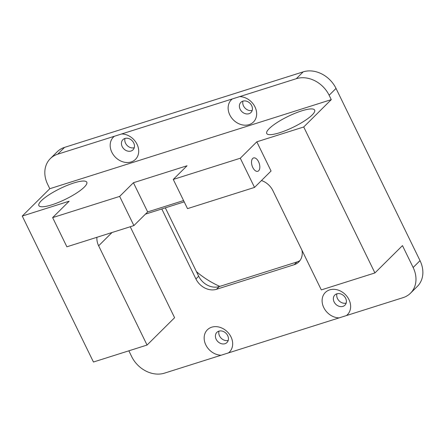 <?xml version="1.0" encoding="UTF-8"?>
<svg xmlns="http://www.w3.org/2000/svg" width="445" height="445" viewBox="0 0 445 445"><rect width="100%" height="100%" fill="white"/><g stroke="black" fill="none" stroke-linecap="round" stroke-linejoin="round"><path stroke-width="0.67" d="M218.862 331.158A7.165 5.83 -134.8 0 0 216.876 332.348A7.165 5.83 -134.8 0 0 216.876 340.458A7.165 5.83 -134.8 0 0 224.986 343.712A7.165 5.83 -134.8 0 0 226.972 342.522A7.165 5.83 -134.8 0 0 226.972 334.412A7.165 5.83 -134.8 0 0 218.862 331.158M219.001 331.113A7.165 5.83 -134.8 0 0 221.159 338.189A7.165 5.83 -134.8 0 0 228.218 340.403M413.144 267.501L402.469 245.601L374.924 272.941L303.729 126.975L331.275 99.636L49.795 188.713L47.66 184.336A26.667 21.683 45.2 0 1 50.318 158.62L57.205 151.79A26.667 21.683 45.2 0 1 64.597 147.362L303.19 71.856A26.667 21.683 -134.8 0 1 336.025 88.422L420.03 260.664L413.144 267.501A26.667 21.683 45.2 0 1 410.485 293.211A26.667 21.683 45.2 0 1 403.092 297.638L164.5 373.144A26.667 21.683 45.2 0 1 131.664 356.579L128.855 350.81M228.457 352.907A15.664 12.738 -134.8 0 0 229.898 334.974A15.664 12.738 -134.8 0 0 211.72 327.197A15.664 12.738 -134.8 0 0 204.973 342.861A15.664 12.738 -134.8 0 0 221.182 355.205M336.815 293.828A7.165 5.83 -134.8 0 0 334.829 295.018A7.165 5.83 -134.8 0 0 334.829 303.128A7.165 5.83 -134.8 0 0 342.939 306.382A7.165 5.83 -134.8 0 0 344.925 305.192A7.165 5.83 -134.8 0 0 344.925 297.082A7.165 5.83 -134.8 0 0 336.815 293.828M336.954 293.789A7.165 5.83 -134.8 0 0 339.118 300.859A7.165 5.83 -134.8 0 0 346.177 303.073M346.41 315.577A15.664 12.738 -134.8 0 0 347.857 297.644A15.664 12.738 -134.8 0 0 329.673 289.873A15.664 12.738 -134.8 0 0 322.925 305.537A15.664 12.738 -134.8 0 0 339.135 317.88M232.346 98.929A15.664 12.738 -134.8 0 0 230.905 116.863A15.664 12.738 -134.8 0 0 249.083 124.639A15.664 12.738 -134.8 0 0 255.831 108.975A15.664 12.738 -134.8 0 0 239.621 96.626L114.393 136.259A15.664 12.738 -134.8 0 0 112.947 154.187A15.664 12.738 -134.8 0 0 131.13 161.963A15.664 12.738 -134.8 0 0 137.878 146.299A15.664 12.738 -134.8 0 0 121.669 133.956M242.842 101.154A7.165 5.83 -134.8 0 0 240.856 102.344A7.165 5.83 -134.8 0 0 240.856 110.455A7.165 5.83 -134.8 0 0 248.966 113.709A7.165 5.83 -134.8 0 0 250.952 112.518A7.165 5.83 -134.8 0 0 250.952 104.408A7.165 5.83 -134.8 0 0 242.842 101.154M242.981 101.11A7.165 5.83 -134.8 0 0 245.139 108.185A7.165 5.83 -134.8 0 0 252.198 110.399M124.889 138.478A7.165 5.83 -134.8 0 0 122.903 139.669A7.165 5.83 -134.8 0 0 122.903 147.779A7.165 5.83 -134.8 0 0 131.014 151.033A7.165 5.83 -134.8 0 0 132.999 149.843A7.165 5.83 -134.8 0 0 132.999 141.733A7.165 5.83 -134.8 0 0 124.889 138.478M125.028 138.44A7.165 5.83 -134.8 0 0 127.187 145.515A7.165 5.83 -134.8 0 0 134.245 147.729M219.802 286.385A81.663 66.4 45.2 0 1 196.479 271.7M258.567 161.746A6.998 3.76 72.4 0 0 253.561 157.947A6.998 3.76 72.4 0 0 252.782 167.487A6.998 3.76 72.4 0 0 257.783 171.292A6.998 3.76 72.4 0 0 258.567 161.746M269.247 128.577A26.667 5.991 154 0 1 295.074 113.269A26.667 5.991 154 0 1 314.659 110.099A26.667 5.991 154 0 1 312.14 115.005A26.667 5.991 154 0 1 286.313 130.307A26.667 5.991 154 0 1 266.727 133.478A26.667 5.991 154 0 1 269.247 128.577M41.385 200.689A26.667 5.991 154 0 1 67.212 185.381A26.667 5.991 154 0 1 86.797 182.211A26.667 5.991 154 0 1 84.277 187.111A26.667 5.991 154 0 1 58.451 202.419A26.667 5.991 154 0 1 38.86 205.59A26.667 5.991 154 0 1 41.385 200.689M52.638 217.611L119.655 196.401L133.895 225.593L66.878 246.803L52.638 217.611L69.164 201.207L22.25 216.053L49.795 188.713M145.437 214.14L184.213 201.869M165.329 207.843L198.681 276.217A16.665 13.55 -134.8 0 0 219.201 286.574L296.943 261.971A16.665 13.55 -134.8 0 0 300.069 260.447M161.791 208.961L195.922 278.954L198.681 276.217M219.201 286.574L216.448 289.306L294.19 264.703L296.943 261.971M216.448 289.306A16.665 13.55 45.2 0 1 195.922 278.954M301.955 250.224A16.665 13.55 45.2 0 1 298.812 261.938A16.665 13.55 45.2 0 1 294.19 264.703M261.46 180.537A16.665 13.55 45.2 0 1 272.896 190.649L321.307 289.906L374.924 272.941M331.275 99.636L329.139 95.258A26.667 21.683 -134.8 0 0 296.303 78.693L239.621 96.626M119.655 196.401L133.428 182.728L187.045 165.763L173.272 179.435L240.289 158.225L256.815 141.822L303.729 126.975M22.25 216.053L93.444 362.019L147.056 345.053L174.601 317.713L130.235 226.75M112.029 232.513L98.645 245.796L147.056 345.053M173.272 179.435L187.512 208.627L254.529 187.417L271.055 171.013L256.815 141.822M98.645 245.796A16.665 13.55 45.2 0 1 96.921 237.296M183.574 200.561L147.668 211.926L133.895 225.593M254.529 187.417L240.289 158.225M50.318 158.62A26.667 21.683 45.2 0 1 57.711 154.192L114.393 136.259M420.03 260.664A26.667 21.683 45.2 0 1 417.371 286.38L410.485 293.211M133.428 182.728L147.668 211.926M336.025 88.422L329.139 95.258M64.597 147.362L57.711 154.192M303.19 71.856L296.303 78.693"/></g></svg>

